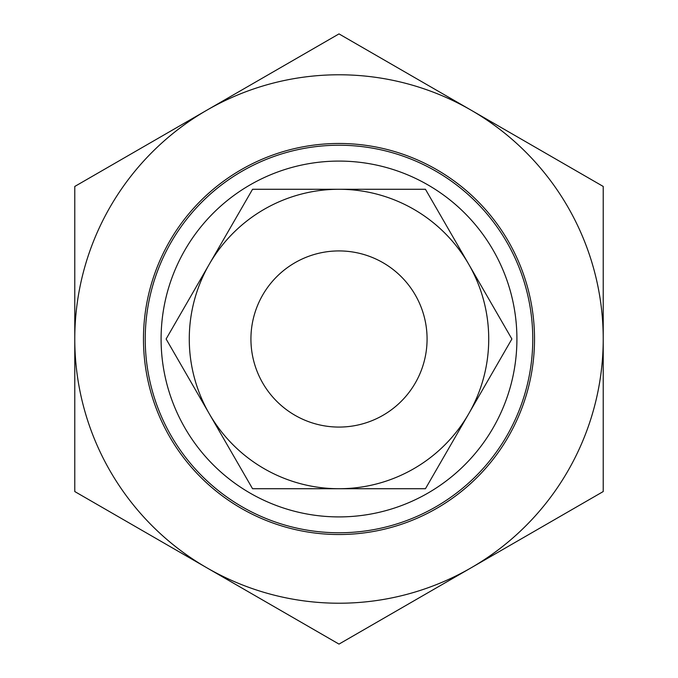 <?xml version="1.0" encoding="UTF-8"?>
<svg xmlns="http://www.w3.org/2000/svg" width="678" height="678" viewBox="0 0 678 678"><rect width="100%" height="100%" fill="white"/><g stroke="black" fill="none" stroke-linecap="round" stroke-linejoin="round"><path stroke-width="1.02" d="M145.236 339A193.764 193.764 0 0 0 435.886 506.805A193.764 193.764 0 0 0 435.886 171.195A193.764 193.764 0 0 0 145.236 339M161.093 339A177.907 177.907 0 0 1 427.954 184.924A177.907 177.907 0 0 1 427.954 493.075A177.907 177.907 0 0 1 161.093 339M471.108 567.825L339 644.1L206.892 567.825A264.225 264.225 0 0 0 603.225 339L603.225 491.55L471.108 567.825A264.225 264.225 0 0 0 576.8 454.175M250.928 339A88.072 88.072 0 0 0 383.036 415.275A88.072 88.072 0 0 0 383.036 262.725A88.072 88.072 0 0 0 250.928 339M74.775 491.55L74.775 339A264.225 264.225 0 0 0 206.892 567.825L74.775 491.55M74.775 339L74.775 186.45L206.892 110.175A264.225 264.225 0 0 0 74.775 339M206.892 110.175L339 33.9L471.108 110.175A264.225 264.225 0 0 0 206.892 110.175M471.108 110.175L603.225 186.45L603.225 339A264.225 264.225 0 0 0 471.108 110.175M143.473 339A195.527 195.527 0 0 1 436.759 169.669A195.527 195.527 0 0 1 436.759 508.33A195.527 195.527 0 0 1 143.473 339M511.89 339L468.668 413.86A149.728 149.728 0 0 0 468.668 264.14L511.89 339M425.445 488.728L339 488.728A149.728 149.728 0 0 0 468.668 413.86L425.445 488.728M339 488.728L252.555 488.728L209.333 413.86A149.728 149.728 0 0 0 339 488.728M209.333 413.86L166.11 339L209.333 264.14A149.728 149.728 0 0 0 209.333 413.86M209.333 264.14L252.555 189.272L339 189.272A149.728 149.728 0 0 0 209.333 264.14M339 189.272L425.445 189.272L468.668 264.14A149.728 149.728 0 0 0 339 189.272"/></g></svg>
